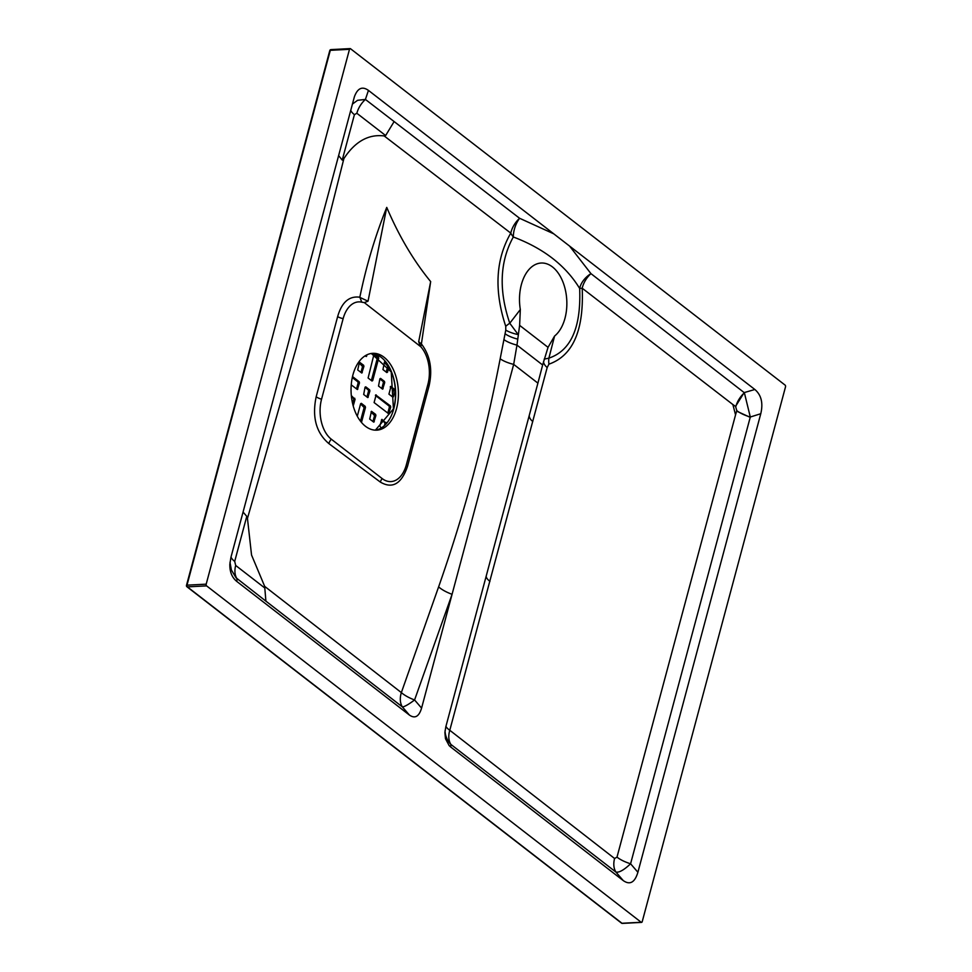 <?xml version="1.0" encoding="UTF-8"?>
<svg xmlns="http://www.w3.org/2000/svg" width="972" height="972" viewBox="0 0 972 972"><rect width="100%" height="100%" fill="white"/><g stroke="black" fill="none" stroke-linecap="round" stroke-linejoin="round"><path stroke-width="1.46" d="M374.086 353.857L368.109 378.011L371.984 381L372.677 380.611L378.74 357.975L377.391 358.048L371.365 380.526M374.9 354.087L378.74 357.975M361.475 422.395L365.472 407.475L364.136 407.535L360.588 403.878M363.856 406.393L365.193 406.332L361.317 403.331L360.636 403.72L357.295 416.186M365.193 406.332L365.472 407.475M381.194 427.972L379.821 425.979L381.899 419.369L386.346 423.403M384.73 382.543L382.652 389.152L378.521 386.066L379.894 378.788L380.574 378.4L384.45 381.389L384.73 382.543L383.381 382.603L381.789 388.593M374.269 414.461L375.617 414.388L371.486 411.302L369.688 419.066L373.807 422.152L375.897 415.53L374.548 415.603L371.012 411.934M375.617 414.388L375.897 415.53M351.329 395.592L355.059 399.407L353.213 405.907M392.202 396.649L393.526 389.529L394.875 389.456L390.501 386.479M394.875 389.456L395.154 390.598L393.806 390.671M392.384 396.795L393.502 396.734L395.154 390.598M393.502 396.734L392.81 397.135L388.934 394.134L390.999 386.455M362.277 365.338L363.625 365.265L359.494 362.179L357.696 369.943L361.815 373.029L363.905 366.408L362.556 366.48L359.02 362.811M363.625 365.265L363.905 366.408M367.015 354.792L366.237 356.53L365.168 355.813M386.394 372.24L387.512 372.179L388.897 366.991M387.512 372.179L386.82 372.568L382.944 369.567L384.511 361.924M386.309 362.908L384.997 361.9M390.452 405.956L390.732 407.098L389.383 407.171L389.104 406.029L390.452 405.956L375.666 394.924M390.732 407.098L388.642 413.72L374.099 402.566L376.164 394.887M369.895 390.975L367.817 397.584L363.686 394.498L365.047 387.221L365.739 386.832L369.615 389.833L369.895 390.975L368.546 391.048L366.942 397.026M351.244 384.876L357.392 389.529L359.482 382.907L358.133 382.98L357.854 381.838L352.289 377.537M357.854 381.838L359.203 381.765L352.508 376.577M359.203 381.765L359.482 382.907M377.391 358.048L377.112 356.906L378.46 356.833M373.856 354.379L377.112 356.906M360.478 421.155L364.136 407.535M381.425 420.001L384.681 422.528L386.03 422.456M386.176 423.598L384.961 423.671L384.499 425.384M384.961 423.671L384.681 422.528M383.381 382.603L383.114 381.461L384.45 381.389M379.845 378.946L383.114 381.461M372.944 421.593L374.548 415.603M351.463 396.807L353.431 398.338L354.78 398.265M355.059 399.407L353.711 399.48L352.617 403.562M353.711 399.48L353.431 398.338M393.526 389.529L390.258 387.002M360.952 372.47L362.556 366.48M386.2 372.094L387.804 366.116L384.268 362.447M389.383 407.171L387.779 413.149M389.104 406.029L375.423 395.434M368.546 391.048L368.267 389.906L369.615 389.833M365.01 387.378L368.267 389.906M356.53 388.958L358.133 382.98M361.778 302.183A29.913 18.383 87 0 0 343.14 318.646L321.55 399.213A29.913 18.383 87 0 0 331.306 439.198L382.178 478.576A29.913 18.383 87 0 0 406.332 464.835L427.923 384.268A29.913 18.383 87 0 0 420.803 346.761L364.33 302.62L361.778 302.183L359.834 297.238C366.359 265.465 375.338 235.516 386.747 207.4C398.933 236.038 413.574 260.763 430.669 281.601L421.398 343.918C430.146 355.485 432.722 369.433 429.114 385.726L407.572 466.159C401.533 483.898 392.445 489.195 380.307 482.063L328.852 443.584C316.155 432.734 311.927 417.146 316.167 396.807L337.636 316.629C341.719 302.353 349.021 295.877 359.555 297.177A7.691 3.086 -169.9 0 0 360.114 297.517L368.036 301.186L386.747 207.4M264.688 586.383L401.351 692.599L438.615 586.881C464.64 512.657 485.162 436.622 500.167 358.79L505.768 330.115L505.744 326.325C493.946 290.446 495.623 259.378 510.774 233.122L384.195 135.946C368.485 133.978 355.059 141.523 343.894 158.582L295.938 348.899L247.459 518.404L251.541 555.012L264.688 586.383M430.669 281.601L418.689 341.658L420.73 343.481A7.691 2.418 7.5 0 0 421.398 343.918L420.803 346.761M542.643 364.986L548.038 347.344L554.575 336.057L548.888 358.146C570.989 350.673 581.244 327.442 579.652 288.441C565.668 265.538 543.555 248.382 513.313 236.986A21.372 14.313 -144.8 0 1 510.774 233.122A21.372 14.908 127.8 0 1 519.595 218.275L553.748 233.827L368.449 90.396L365.411 99.436L519.595 218.275A21.372 13.487 -70.7 0 0 513.508 233.79A21.372 13.487 -70.7 0 0 513.313 236.986C499.778 261.577 498.6 290.324 509.778 323.239L520.324 309.546L519.619 325.353L516.97 345.109L542.643 364.986L537.905 383.138L513.678 364.378L421.581 708.102C419.029 716.619 414.959 718.928 409.382 715.04L402.384 706.899A21.372 14.92 127.7 0 1 401.351 692.599A21.372 7.958 -160.5 0 0 414.582 699.962L421.581 708.102M553.748 233.827L569.556 246.062L590.952 273.63A21.372 14.908 -52.2 0 0 582.192 288.21C583.99 330.419 572.885 355.74 548.901 364.172L547.175 367.55L449.781 730.276A21.372 14.92 -52.3 0 0 450.862 744.406L450.741 747.043L449.149 745.609L445.48 738.732L444.897 732.572L445.808 726.849L537.905 383.138M445.954 726.303A21.372 6.695 15.2 0 0 449.781 730.276L614.596 858.495L617.001 857.122L735.549 414.874L732.876 404.546L582.192 288.21L579.652 288.441A21.372 15.358 -31.5 0 1 590.952 273.63L744.163 392.603L735.549 406.393L732.852 404.546M614.596 858.495A21.372 15.09 -52.5 0 0 615.944 872.091L450.862 744.406A21.372 20.74 -177.4 0 1 445.042 730.81M438.615 586.881A21.372 7.958 -161.1 0 0 452.077 594.305L414.582 699.962A21.372 3.536 139.3 0 1 402.384 706.899L265.903 601.146L264.663 586.395M450.741 747.043L623.259 880.596L615.944 872.091C619.176 872.735 624.048 869.964 630.585 863.768L637.899 872.273L760.772 413.732L750.299 417.012L630.585 863.768A21.372 7.91 -164.2 0 1 617.001 857.122M243.061 512.05L246.779 516.351L234.702 561.415L235.686 565.449A21.372 14.908 -52.3 0 0 236.986 578.753L236.852 581.487L409.382 715.04M735.816 406.6A21.372 14.908 127.7 0 1 744.382 392.785L750.299 417.012A21.372 7.885 -165 0 1 736.8 410.646L735.549 406.393M750.202 417.353L736.667 411.144M735.525 414.874L736.8 410.646M234.702 561.415A21.372 7.885 15 0 1 231.008 556.992M265.903 601.146L236.087 577.818L231.409 570.042L229.987 562.326M247.435 518.404L246.779 516.351M384.195 135.946L385.641 135.545L356.846 113.262L354.416 114.647L342.229 160.113L343.894 158.582M342.229 160.113L338.584 155.544M354.416 114.647A21.372 7.885 15 0 1 350.722 110.225M356.846 113.262A21.372 14.908 127.7 0 1 365.411 99.436L357.599 100.298L352.362 104.126M385.641 135.545L394.085 121.621M352.933 374.864A38.467 23.632 87 0 0 376.759 430.159A38.467 23.632 87 0 0 398.338 390.501A38.467 23.632 87 0 0 372.713 353.322A38.467 23.632 87 0 0 352.933 374.864M349.495 49.317L206.185 584.16A1.288 0.79 87 0 0 206.599 585.873L641.18 922.258A1.288 0.79 87 0 0 642.213 921.675L785.522 386.832A1.288 0.79 87 0 0 785.109 385.119L350.528 48.734A1.288 0.79 87 0 0 349.495 49.317L330.298 50.325L186.989 585.168L206.185 584.16M236.852 581.487C231.956 577.514 229.623 571.718 229.854 564.112L230.947 557.26L354.379 96.823C357.562 88.136 362.252 85.998 368.449 90.396M744.163 392.603L754.855 389.493L569.556 246.062M754.855 389.493C761.319 395.021 763.287 403.101 760.772 413.732M637.899 872.273C634.838 882.491 629.953 885.261 623.259 880.596M554.575 336.057A38.467 23.632 87 0 0 564.768 287.53A38.467 23.632 87 0 0 535.183 264.627A38.467 23.632 87 0 0 520.324 309.546M500.167 358.79A21.372 7.776 -168.8 0 0 513.678 364.378L516.97 345.109A21.372 7.885 -168.9 0 1 503.97 339.653M544.15 359.154L548.888 358.146A21.372 17.229 80 0 0 548.901 364.172M505.744 326.325A21.372 7.059 159.6 0 1 509.778 323.239L518.222 334.623A21.372 6.998 -171.2 0 1 505.768 330.115M486.219 576.044A21.372 7.12 -164.9 0 0 489.961 581.353M529.254 415.421A21.372 8.651 -165.2 0 0 532.778 421.569M543.591 361.317A21.372 8.967 -165.2 0 0 547.175 367.55M368.036 301.186L364.33 302.62M420.038 345.74L418.689 341.658M373.127 421.727L374.244 421.666M381.972 388.739L383.09 388.678M387.962 413.294L389.079 413.234M361.134 372.604L362.252 372.555M356.712 389.104L357.842 389.043M365.557 356.117L366.675 356.056M371.547 380.672L372.677 380.611M367.137 397.171L368.254 397.111M343.14 318.646A8.554 3.171 12.6 0 1 337.636 316.629M429.114 385.726A8.554 3.378 15.6 0 1 427.923 384.268M235.686 565.449L264.736 587.938M206.599 585.873L187.402 586.881L621.983 923.266L641.18 922.258M371.34 353.468A38.467 23.632 -93 0 1 393.782 408.762A38.467 23.632 -93 0 1 375.386 430.159L393.441 408.92L391.23 371.924L371.328 353.468M393.563 409.139A39.245 24.106 87 0 0 387.221 363.82M519.619 325.353L548.038 347.344M505.124 333.809A21.372 7.861 -169.1 0 0 517.614 339.094M407.572 466.159A8.554 2.952 14.5 0 1 406.332 464.835M321.55 399.213A8.554 3.147 17.4 0 1 316.167 396.807M382.178 478.576A8.554 5.966 -51.8 0 0 380.307 482.063M331.306 439.198A8.554 5.905 -56.3 0 0 328.852 443.584M621.254 922.707A1.288 0.899 -52.3 0 0 621.983 923.266A1.288 0.79 87 0 0 622.712 923.23M186.989 585.168A1.288 0.79 87 0 0 187.402 586.881A1.288 0.899 -52.3 0 1 186.709 585.788L186.989 585.168M331.331 49.742A1.288 0.79 87 0 0 330.298 50.325L330.018 50.945M350.151 48.6L330.954 49.608A1.288 1.288 0 0 0 329.787 50.556L186.478 585.399A1.288 1.288 0 0 0 186.928 586.748L621.509 923.133A1.288 1.288 0 0 0 622.359 923.4L641.556 922.392"/></g></svg>
